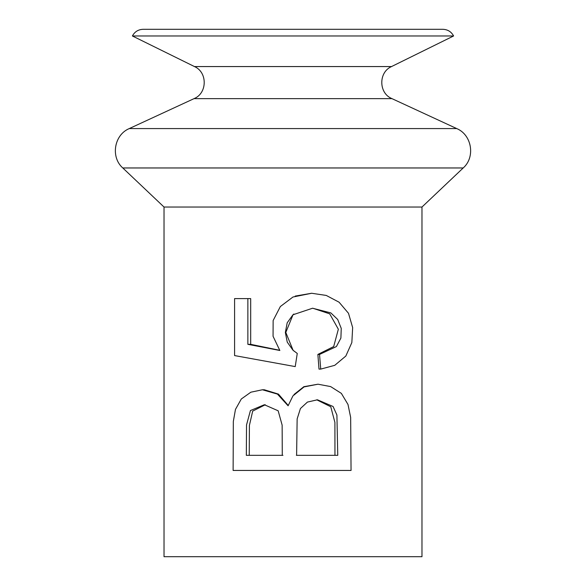 <?xml version="1.0" encoding="UTF-8"?>
<svg xmlns="http://www.w3.org/2000/svg" width="586" height="586" viewBox="0 0 586 586"><rect width="100%" height="100%" fill="white"/><g stroke="black" fill="none" stroke-linecap="round" stroke-linejoin="round"><path stroke-width="0.88" d="M282.276 455.329L282.137 425.128L278.16 410.793L264.359 404.736L250.427 410.552L246.523 424.953L246.332 455.329L282.276 455.329M296.604 455.329L337.756 455.329L336.906 415.013L333.068 406.486L317.458 399.798L307.43 402.077L300.435 408.53L297.146 418.902L296.604 455.329M233.118 470.448L351.051 470.448L350.662 417.466L347.996 404.479L341.36 393.382L330.629 386.584L317.986 384.204L304.031 386.928L292.919 395.916L288.1 405.798L277.442 394.092L262.403 389.771L250.859 392.195L241.307 398.993L235.469 409.402L233.331 421.415L233.118 470.448M265.297 404.75L252.698 411.094L249.402 425.436L249.248 455.329L282.943 455.329M296.384 455.329L334.958 455.329L334.906 422.403L330.76 406.75L316.74 399.806M288.217 405.446L278.445 394.107L264.315 389.771L262.403 389.771M234.583 355.577L295.227 366.594L297.256 353.453L292.956 350.186L287.257 342.136L285.345 332.489L287.199 322.791L292.971 314.777L312.565 308.229L330.834 312.902L337.69 319.473L341.25 328.409L340.891 338.085L336.415 346.546L319.538 354.435L320.725 369.099L334.752 365.327L345.835 356.039L351.842 342.561L352.655 327.581L348.494 313.29L339.082 302.208L326.241 295.432L311.649 293.264L292.971 297.014L280.357 306.529L273.142 320.535L273.061 336.291L279.852 350.487L247.863 344.334L247.863 298.596L234.583 298.596L234.583 355.577M279.72 350.296L250.683 344.334L247.863 344.334M250.683 344.334L250.683 298.596L247.863 298.596M312.778 308.229L329.706 313.84L338.349 329.237L333.683 346.568L317.876 354.435L318.996 369.099L320.725 369.099M311.649 293.256L295.219 296.077M294.253 351.285L293.022 350.12L285.8 332.423L293 314.807L293.864 314.023M317.876 354.435L319.538 354.435M164.021 207.034L421.979 207.034L421.979 556.7L164.021 556.7L164.021 207.034L122.796 167.962C110.439 157.173 114.109 134.846 129.272 128.576L456.728 128.576C471.891 134.846 475.561 157.173 463.204 167.962L122.796 167.962M317.986 384.204L303.848 386.694L294.011 394.517M293 366.199L295.227 366.594M442.877 29.3L293 29.3L442.877 29.3C447.711 29.49 451.286 31.71 453.601 35.973L132.399 35.973C134.714 31.71 138.289 29.49 143.123 29.3L293 29.3L143.123 29.3M456.728 128.576L391.946 98.631C378.607 93.277 378.344 72.254 391.543 66.562L453.601 35.973M421.979 207.034L463.204 167.962M391.543 66.562L194.457 66.562L132.399 35.973M391.946 98.631L194.054 98.631L129.272 128.576M194.457 66.562C207.664 72.254 207.393 93.277 194.054 98.631"/></g></svg>
